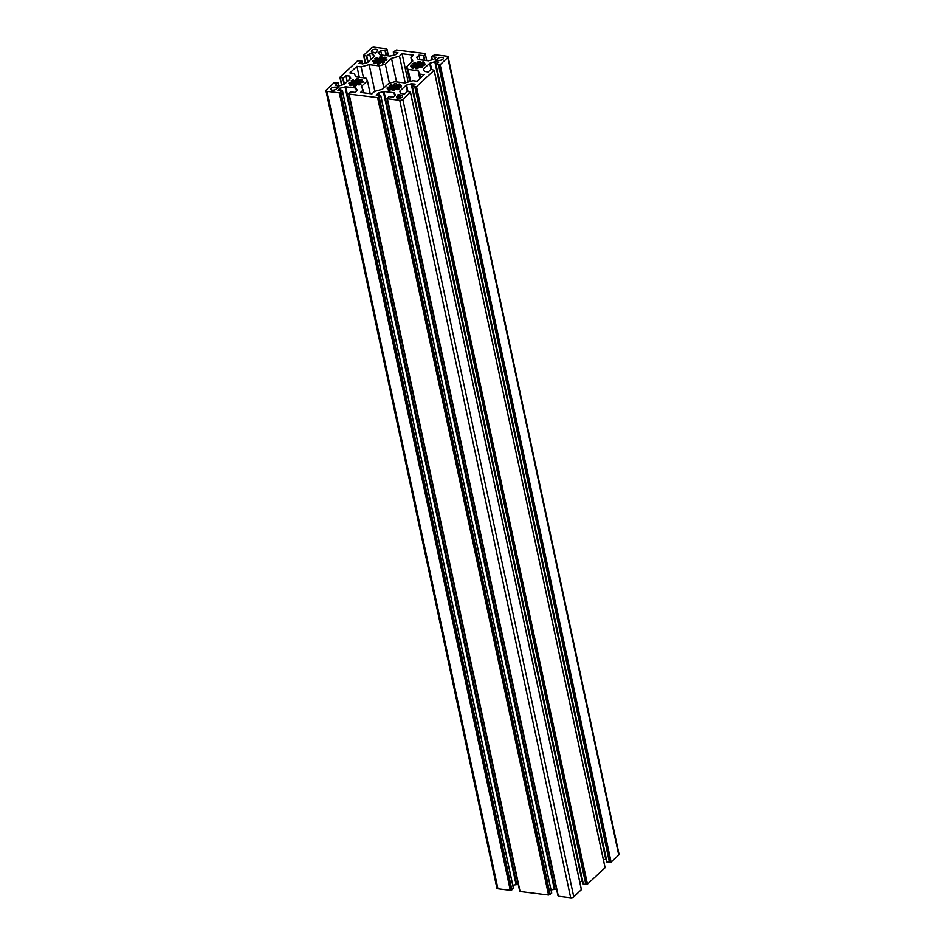 <?xml version="1.0" encoding="UTF-8"?>
<svg xmlns="http://www.w3.org/2000/svg" width="945" height="945" viewBox="0 0 945 945"><rect width="100%" height="100%" fill="white"/><g stroke="black" fill="none" stroke-linecap="round" stroke-linejoin="round"><path stroke-width="1.42" d="M351.375 82.38L351.694 83.857A4.678 2.126 167.9 0 1 351.505 83.514L348.859 83.597A7.324 3.343 167.9 0 1 349.178 82.593L351.942 82.18L352.52 84.885M351.942 82.18A4.678 2.126 -12.1 0 1 352.39 81.754L351.056 80.845A7.324 3.343 -12.1 0 1 352.721 79.994L354.588 80.644A4.678 2.126 -12.1 0 1 355.426 80.408L356.182 79.026A7.324 3.343 167.9 0 1 358.202 78.848L358.096 80.171A4.678 2.126 167.9 0 1 358.462 80.195A4.678 2.126 167.9 0 1 358.816 80.254L361.238 79.215A7.324 3.343 -12.1 0 1 362.431 79.805L360.399 81.022A4.678 2.126 167.9 0 1 360.6 81.388L363.258 81.305A7.324 3.343 167.9 0 1 362.927 82.309L360.163 82.723A4.678 2.126 167.9 0 1 359.714 83.136L361.049 84.058A7.324 3.343 -12.1 0 1 359.383 84.896L357.517 84.259A4.678 2.126 -12.1 0 1 356.69 84.495L355.922 85.865A7.324 3.343 167.9 0 1 353.902 86.054L354.021 84.731A4.678 2.126 -12.1 0 1 353.288 84.648L350.867 85.676A7.324 3.343 -12.1 0 1 349.674 85.097L350.004 85.31M410.791 66.28L410.791 66.28A7.324 3.343 167.9 0 1 411.122 65.264L413.875 64.862A4.678 2.126 167.9 0 1 414.335 64.437L413 63.528A7.324 3.343 -12.1 0 1 414.654 62.677L416.521 63.327A4.678 2.126 -12.1 0 1 417.359 63.091L418.127 61.709A7.324 3.343 167.9 0 1 420.147 61.519L420.029 62.843A4.678 2.126 -12.1 0 1 420.407 62.878A4.678 2.126 -12.1 0 1 420.761 62.937L423.183 61.897A7.324 3.343 -12.1 0 1 424.376 62.476L422.32 63.658L422.663 65.193L424.86 64.992A7.324 3.343 167.9 0 0 425.191 63.976L424.943 64.851M422.32 63.658L422.108 65.394A4.678 2.126 -12.1 0 1 421.659 65.819L422.994 66.729A7.324 3.343 -12.1 0 1 421.328 67.579L419.462 66.93A4.678 2.126 -12.1 0 1 418.623 67.166L417.867 68.548A7.324 3.343 167.9 0 1 415.835 68.737L415.989 67.414A4.678 2.126 167.9 0 1 415.221 67.319L412.811 68.359A7.324 3.343 -12.1 0 1 411.618 67.78L413.65 66.552A4.678 2.126 167.9 0 1 413.449 66.185L410.791 66.304M376.393 51.55A3.119 1.417 -12.1 0 0 377.504 50.109A3.119 1.417 -12.1 0 0 376.063 49.258A3.119 1.417 -12.1 0 0 372.838 49.813A3.119 1.417 -12.1 0 0 371.409 51.42A3.119 1.417 -12.1 0 0 372.85 52.258A3.119 1.417 -12.1 0 0 373.771 52.282L375.212 53.085L376.783 52.27L376.393 51.55L376.618 52.577M336.113 87.365A3.119 1.417 -12.1 0 0 335.369 87.188A3.119 1.417 -12.1 0 0 332.132 87.731A3.119 1.417 -12.1 0 0 330.715 89.338A3.119 1.417 -12.1 0 0 332.144 90.188A3.119 1.417 -12.1 0 0 336.739 88.511L338.96 87.507L338.334 86.881L336.113 87.365L336.444 88.913M397.644 96.024A3.119 1.417 -12.1 0 0 396.546 97.465A3.119 1.417 -12.1 0 0 397.987 98.315A3.119 1.417 -12.1 0 0 401.212 97.772A3.119 1.417 -12.1 0 0 402.641 96.166A3.119 1.417 -12.1 0 0 401.2 95.315A3.119 1.417 -12.1 0 0 400.278 95.291L399.511 94.429L397.266 95.315L398.14 98.327M437.311 59.074L435.314 60.504L437.925 60.208A3.119 1.417 -12.1 0 0 438.681 60.385A3.119 1.417 -12.1 0 0 441.906 59.842A3.119 1.417 -12.1 0 0 443.335 58.236A3.119 1.417 -12.1 0 0 441.906 57.397A3.119 1.417 -12.1 0 0 437.311 59.074L437.57 60.303M387.131 88.322L387.131 88.322A7.324 3.343 167.9 0 1 387.462 87.318L390.214 86.905A4.678 2.126 -12.1 0 1 390.675 86.479L389.34 85.57A7.324 3.343 -12.1 0 1 390.994 84.731L392.86 85.369A4.678 2.126 -12.1 0 1 393.699 85.133L394.467 83.751A7.324 3.343 167.9 0 1 396.487 83.573L396.368 84.896A4.678 2.126 -12.1 0 1 396.746 84.932A4.678 2.126 -12.1 0 1 397.101 84.979L399.511 83.94A7.324 3.343 -12.1 0 1 400.715 84.53L398.684 85.747A4.678 2.126 167.9 0 1 398.885 86.113L401.53 86.03A7.324 3.343 167.9 0 1 401.2 87.035L398.447 87.448A4.678 2.126 167.9 0 1 397.999 87.861L398.199 89.397M389.647 87.105L389.966 88.582A4.678 2.126 167.9 0 1 389.789 88.239L387.131 88.346M389.978 88.606L387.946 89.822A7.324 3.343 -12.1 0 0 389.151 90.401L391.561 89.373A4.678 2.126 167.9 0 0 392.293 89.456L392.742 90.755L392.541 89.586M392.518 89.692L392.175 90.779A7.324 3.343 167.9 0 0 394.195 90.59L394.963 89.22A4.678 2.126 -12.1 0 0 395.801 88.984L397.668 89.621A7.324 3.343 -12.1 0 0 399.333 88.783L397.904 88.027M372.519 61.579L375.165 61.46A4.678 2.126 167.9 0 0 375.366 61.827L375.661 63.197M372.519 61.555A7.324 3.343 167.9 0 1 372.85 60.539L375.602 60.137A4.678 2.126 167.9 0 1 376.051 59.712L374.716 58.791A7.324 3.343 -12.1 0 1 376.382 57.952L378.248 58.59A4.678 2.126 -12.1 0 1 379.087 58.366L379.843 56.983A7.324 3.343 167.9 0 1 381.863 56.794L381.756 58.117A4.678 2.126 167.9 0 1 382.134 58.153A4.678 2.126 167.9 0 1 382.489 58.212L384.898 57.172A7.324 3.343 -12.1 0 1 386.092 57.751L384.06 58.98A4.678 2.126 167.9 0 1 384.261 59.334L386.907 59.228A7.324 3.343 167.9 0 1 386.588 60.256L383.824 60.669A4.678 2.126 -12.1 0 1 383.375 61.094L384.709 62.004A7.324 3.343 -12.1 0 1 383.056 62.854L381.189 62.205A4.678 2.126 -12.1 0 1 380.351 62.441L379.583 63.823A7.324 3.343 167.9 0 1 377.563 64.012L377.681 62.689A4.678 2.126 -12.1 0 1 376.949 62.594L374.527 63.634A7.324 3.343 -12.1 0 1 373.334 63.055L373.665 63.268M375.673 63.185L375.389 61.874L373.547 62.724M420.749 77.833L419.958 74.135L424.163 74.655L417.111 81.223L412.906 80.703L404.921 82.936L394.915 81.707L388.726 83.432L382.536 89.196L374.551 91.429L371.952 93.85L360.541 92.445L363.14 90.023L361.25 86.574L367.44 80.809L365.975 78.128L355.97 76.899L354.091 73.438L349.886 72.919L356.938 66.351L361.144 66.871L369.129 64.638L379.134 65.878L383.871 87.956M369.129 64.638L374.858 91.346M379.134 65.878L385.324 64.142L389.423 83.243M408.169 82.026L402.097 53.723L399.499 56.145L391.513 58.377L396.557 81.908M391.513 58.377L385.324 64.142M399.499 56.145L405.228 82.853M402.097 53.723L413.497 55.129L410.91 57.55L411.843 61.897M410.91 57.55L412.788 61.012L406.61 66.764L409.787 81.577M406.61 66.764L408.075 69.446L410.626 81.341M419.958 74.135L418.08 70.686L419.793 78.718M418.08 70.686L408.075 69.446M363.14 90.023L363.742 92.834M367.44 80.809L370.192 93.638M356.938 66.351L359.289 77.301M361.144 66.871L363.482 77.821M400.278 95.291L400.845 97.926M422.344 63.705A4.678 2.126 167.9 0 1 422.545 64.059L424.718 63.847M351.705 83.869L349.886 84.766M370.877 59.582L369.578 53.534L366.802 56.109L363.565 55.306L371.22 48.112A2.292 1.039 -12.1 0 1 374.326 47.25L386.777 48.845L385.513 50.876L380.658 50.428L378.484 52.625L379.973 54.834L390.061 56.086L395.282 54.751L397.892 52.554L393.285 51.928L396.451 49.979L424.919 53.499L425.309 54.196L423.785 55.601L418.942 55.153L416.78 57.409L418.257 59.559L428.345 60.811L433.554 59.476L436.165 57.279L431.558 56.653L434.724 54.704L447.056 56.227A2.292 1.039 167.9 0 1 448.107 56.854A2.292 1.039 167.9 0 1 447.776 57.574L440.157 64.673L435.976 64.744L438.787 62.075L434.794 61.732L429.691 63.28L423.454 69.091L424.423 71.395L428.132 71.997L431.274 69.316L434.109 70.308L416.497 86.716L412.315 86.786L415.115 84.129L411.134 83.774L406.031 85.333L399.794 91.145L400.763 93.437L404.472 94.051L407.614 91.358L410.484 92.279L402.818 99.461A2.292 1.039 -12.1 0 1 399.723 100.324L387.273 98.729L388.903 96.591L393.38 97.146L395.565 94.949L394.065 92.74L383.989 91.5L378.768 92.823L376.157 95.02L380.764 95.646L377.598 97.595L349.118 94.075L348.74 93.378L350.63 91.866L355.107 92.421L357.281 90.224L355.792 88.015L345.705 86.775L340.483 88.098L337.885 90.295L342.492 90.921L339.326 92.87L326.994 91.346A2.292 1.039 167.9 0 1 325.942 90.72A2.292 1.039 167.9 0 1 326.261 90.011L333.88 82.912L337.944 82.758L335.262 85.499L339.255 85.853L344.358 84.294L350.725 78.258M339.326 92.87L510.276 890.296L497.944 888.772A2.292 1.039 167.9 0 1 496.893 888.146L325.942 90.72M510.276 890.296L513.371 888.288M512.757 885.158L518.262 884.39M519.856 890.97L348.776 93.531M377.598 97.595L548.549 895.021L520.081 891.501L349.071 94.063M548.549 895.021L551.644 893.013M551.029 889.883L556.546 889.115M558.129 895.706L387.048 98.256M399.723 100.324L570.674 897.75L558.353 896.226L387.344 98.788M570.674 897.75A2.292 1.039 -12.1 0 0 573.78 896.888L581.364 889.635M582.604 881.13L579.757 881.85M434.109 70.308L605.06 867.734L587.447 884.142L583.266 884.213L412.386 86.857M606.265 859.076L603.418 859.808M448.107 56.854L619.058 854.28A2.292 1.039 167.9 0 1 618.739 854.989L611.12 862.088L606.926 862.159L436.047 64.803M418.942 55.153L419.934 59.771M380.658 50.428L381.65 55.046M369.578 53.534L373.287 54.137L374.255 56.44L367.463 62.535L362.915 63.799L358.923 63.457L361.699 60.87L362.337 63.87M347.205 81.636L345.917 75.576L343.141 78.163L339.94 77.266L357.553 60.858L361.699 60.87M345.917 75.576L349.626 76.179L350.701 78.151M361.238 79.215L361.486 80.408M358.816 80.254L359.785 84.731M353.335 79.994L354.635 86.019M423.183 61.897L423.431 63.079M420.761 62.937L421.718 67.402M415.28 62.677L416.568 68.701M338.735 87.07L338.877 87.743M399.912 94.63L400.633 97.996M399.511 83.94L399.77 85.133M397.101 84.979L398.058 89.456M391.62 84.719L392.907 90.744M384.898 57.172L385.158 58.354M382.489 58.212L383.446 62.677M376.996 57.952L378.295 63.976M375.035 60.326L375.354 61.803M373.44 60.303L373.7 61.555M375.602 60.137L376.181 62.831M376.051 59.712L376.677 62.594L376.051 59.712M376.382 57.952L377.386 62.665M377.693 58.578L378.839 63.917M378.248 58.59L379.37 63.858M379.087 58.366L379.996 62.618M379.477 58.07L380.41 62.429M379.394 57.279L380.492 62.405M379.843 56.983L380.977 62.275M381.567 58.07L382.607 62.925M381.756 58.117L382.784 62.913M383.091 58.082L383.682 60.823M384.237 57.291L384.52 58.59M384.261 59.334L384.509 60.468M384.733 59.44L384.958 60.48M386.446 59.11L386.659 60.126M383.434 61.366L383.694 62.571M377.894 62.913L378.13 63.988M375.118 62.134L375.389 63.374M372.85 60.539L373.086 61.673M398.046 88.145L398.306 89.338M389.742 88.901L390.002 90.153M387.462 87.318L387.698 88.44M388.052 87.082L388.324 88.322M390.214 86.905L390.793 89.61M390.675 86.479L391.289 89.373L390.675 86.479M390.994 84.731L392.01 89.432M392.305 85.345L393.451 90.696M392.86 85.369L393.994 90.625M393.699 85.133L394.62 89.397M394.089 84.849L395.022 89.196M394.006 84.058L395.104 89.184M394.467 83.751L395.601 89.043M396.191 84.849L397.231 89.692M396.368 84.896L397.396 89.692M397.703 84.849L398.294 87.601M398.861 84.058L399.133 85.369M398.684 85.747L399.003 87.247M398.885 86.113L399.121 87.247M399.345 86.219L399.57 87.259M401.058 85.889L401.282 86.905M435.775 59.5L436.035 60.704M397.951 94.736L398.731 98.351M398.837 94.5L399.64 98.256M337.648 86.94L337.92 88.18M421.706 66.091L421.966 67.296M416.178 67.638L416.402 68.713M413.402 66.859L413.662 68.111M413.945 67.91L413.662 66.599L413.934 67.922M411.122 65.264L411.37 66.398M411.713 65.028L411.985 66.28M413.319 65.051L413.627 66.54M413.875 64.862L414.465 67.556M414.335 64.437L414.949 67.319L414.335 64.437M414.654 62.677L415.67 67.39M415.965 63.303L417.111 68.642M416.521 63.327L417.655 68.583M417.359 63.091L418.281 67.343M417.749 62.807L418.682 67.154M417.666 62.004L418.765 67.13M418.127 61.709L419.261 67M419.852 62.795L420.891 67.65M420.029 62.843L421.057 67.65M421.364 62.807L421.954 65.559M422.521 62.016L422.805 63.315M422.545 64.059L422.781 65.193M423.006 64.165L423.23 65.205M352.39 81.754L353.017 84.648L352.39 81.754M352.721 79.994L353.725 84.707M354.032 80.62L355.178 85.971M354.588 80.644L355.71 85.9M355.426 80.408L356.336 84.672M355.804 80.124L356.737 84.471M355.722 79.333L356.82 84.459M356.182 79.026L357.316 84.318M357.907 80.124L358.946 84.967M358.096 80.171L359.124 84.967M359.431 80.124L360.021 82.876M360.577 79.333L360.86 80.644M360.6 81.388L360.848 82.522M361.073 81.494L361.285 82.534M362.785 81.164L362.998 82.18M359.773 83.42L360.033 84.613M351.457 84.176L351.729 85.428M349.178 82.593L349.426 83.715M349.78 82.357L350.04 83.597M338.038 82.924L338.676 85.924M326.994 91.346L497.944 888.772M339.692 92.764L510.643 890.19M339.881 92.586L510.832 890.013M340.259 92.48L511.21 889.906M340.566 92.527L511.517 889.942M340.932 92.421L511.883 889.847M342.444 91.004L513.395 888.43M339.928 88.381L340.401 90.602M340.483 88.098L341.039 90.685M345.031 86.834L515.982 884.26M345.705 86.775L516.655 884.189M355.792 88.015L356.466 91.157M356.194 88.216L356.761 90.874M348.835 93.543L519.785 890.97M349.118 94.075L520.081 891.501M377.976 97.489L548.927 894.915M378.165 97.311L549.116 894.738M378.532 97.217L549.482 894.631M378.839 97.252L549.789 894.667M379.217 97.146L550.167 894.572M380.729 95.728L551.679 893.155M378.213 93.118L378.685 95.327M378.768 92.823L379.323 95.41M383.304 91.559L554.254 888.985M383.989 91.5L554.939 888.914M394.065 92.74L394.738 95.882M394.467 92.941L395.045 95.599M387.107 98.268L558.058 895.695M387.403 98.8L558.353 896.226M402.818 99.461L573.78 896.888M410.437 92.362L581.399 889.788M399.794 91.145L399.983 92.031M406.031 85.333L407.33 91.405M406.586 85.05L407.957 91.405M411.134 83.774L582.085 881.201M411.807 83.715L412.433 86.633M412.445 86.869L583.396 884.284M414.89 87.164L585.841 884.591M415.257 87.058L586.219 884.485M415.446 86.881L586.408 884.307M415.824 86.786L586.774 884.201M416.131 86.822L587.081 884.248M416.497 86.716L587.447 884.142M423.454 69.091L423.655 69.977M429.691 63.28L430.991 69.363M430.247 62.996L431.617 69.351M434.794 61.732L605.745 859.147M435.468 61.661L436.094 64.579M436.106 64.815L607.056 862.242M438.551 65.122L609.501 862.537M438.929 65.016L609.879 862.442M439.118 64.839L610.068 862.265M439.484 64.732L610.435 862.159M439.791 64.768L610.742 862.194M440.157 64.673L611.12 862.088M447.776 57.574L618.739 854.989M431.629 56.712L432.302 59.83M431.688 56.735L432.349 59.818M416.899 57.066L417.088 57.952M423.419 55.708L424.411 60.326M423.785 55.601L424.813 60.374M425.309 54.196L426.679 60.598M393.356 51.987L394.018 55.105M393.404 51.999L394.065 55.082M378.614 52.341L378.803 53.227M385.135 50.983L386.127 55.59M385.513 50.876L386.529 55.649M387.025 49.471L388.395 55.873M363.636 55.365L365.302 63.138M363.695 55.377L365.349 63.114M363.931 55.897L365.467 63.091M363.99 55.909L365.514 63.067M366.436 56.216L367.759 62.417M366.802 56.109L368.101 62.169M372.885 53.936L373.558 57.078M373.287 54.137L373.866 56.794M339.976 77.407L341.641 85.18M340.035 77.431L341.688 85.168M340.271 77.951L341.806 85.133M340.318 77.962L341.854 85.121M342.775 78.258L344.098 84.459M343.141 78.163L344.441 84.211M349.225 75.99L349.898 79.132M349.626 76.179L350.193 78.848M376.145 59.547L376.795 62.583M381.508 57.988L382.56 62.913M383.292 61.26L383.575 62.618M377.929 62.819L378.177 63.976M390.757 86.326L391.407 89.362M396.12 84.766L397.172 89.68M398.66 85.712L398.991 87.247M421.564 65.985L421.86 67.343M416.202 67.544L416.45 68.701M414.418 64.272L415.068 67.308M419.781 62.713L420.832 67.638M352.485 81.601L353.135 84.637M357.848 80.041L358.899 84.956M359.62 83.302L359.915 84.672M338.074 82.841L338.735 85.924M342.492 90.921L513.442 888.347M348.705 93.472L519.655 890.887M349 94.004L519.951 891.43M380.764 95.646L551.715 893.072M386.978 98.197L557.94 895.624M387.273 98.729L558.223 896.155M410.484 92.279L581.435 889.694M412.315 86.786L583.266 884.213M434.145 70.225L605.095 867.652M435.976 64.744L606.926 862.159M431.558 56.653L432.243 59.842M425.344 54.113L426.738 60.61M393.285 51.928L393.97 55.117M387.06 49.376L388.454 55.885M363.565 55.306L365.242 63.15M363.86 55.838L365.42 63.102M361.734 60.787L362.396 63.87M339.905 77.348L341.582 85.192M340.2 77.892L341.759 85.144"/></g></svg>
